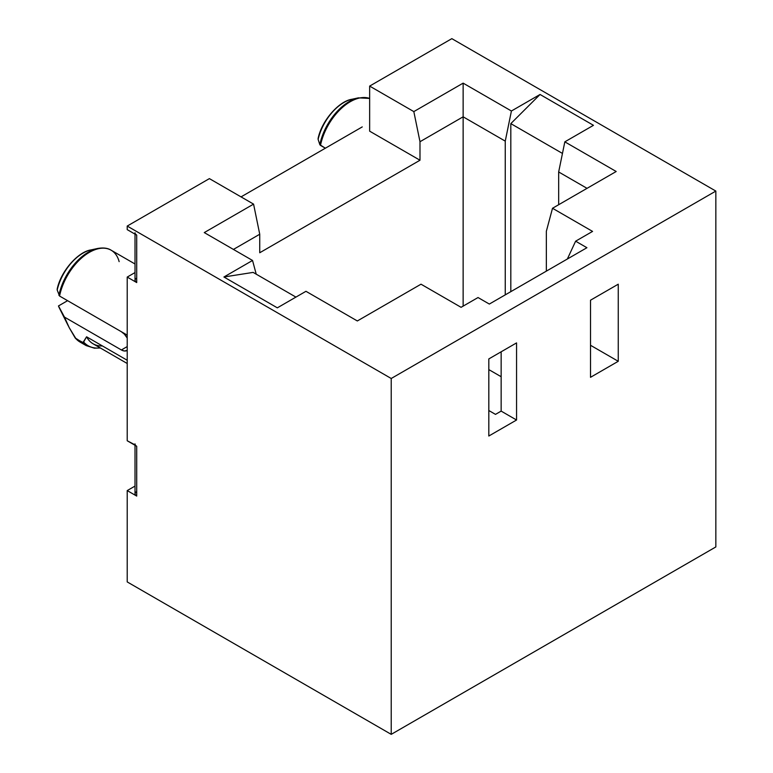 <?xml version="1.0" encoding="UTF-8"?>
<svg xmlns="http://www.w3.org/2000/svg" width="773" height="773" viewBox="0 0 773 773"><rect width="100%" height="100%" fill="white"/><g stroke="black" fill="none" stroke-linecap="round" stroke-linejoin="round"><path stroke-width="1.16" d="M96.229 248.809A43.182 24.929 120 0 0 58.903 295.325A43.182 24.929 -60 0 1 97.475 248.5L90.972 249.921A38.128 22.011 120 0 0 57.192 290.039L59.56 296.04L121.38 331.733A11.16 6.445 60 0 1 127.216 338.081L124.405 334.168L121.38 331.733L127.216 335.105L59.56 296.04A43.588 25.161 -60 0 1 109.351 249.331A43.588 25.161 -60 0 1 119.139 261.641M575.624 241.186L586.92 247.718L489.328 304.06L478.033 297.537L461.075 307.316L421.014 284.193L357.329 320.959L305.963 291.305L277.333 307.838L223.919 276.995L252.539 260.462L204.265 232.586L253.573 204.12L209.396 178.621L127.216 226.064L391.225 378.49L715.846 191.076L451.838 38.65L369.649 86.093L413.826 111.602L463.133 83.136L511.417 111.003L540.047 94.48L593.461 125.323L564.831 141.846L616.197 171.5L552.511 208.275L592.572 231.407L575.624 241.186L592.572 231.407L552.511 208.275L616.197 171.5L564.831 141.846L558.666 171.964L587.036 188.341L558.666 171.964L558.666 204.719L558.666 171.964L564.831 141.846L593.461 125.323L540.047 94.48L510.818 123.622L562.464 153.441L510.818 123.622L510.818 291.653L510.818 123.622L540.047 94.48L511.417 111.003L505.252 141.13L505.252 294.861L505.252 141.13L511.417 111.003L463.133 83.136L413.826 111.602L419.99 141.72L463.133 116.81L505.252 141.13L463.133 116.81L463.133 306.137L463.133 83.136L463.133 116.81L419.99 141.72L419.99 160.233L419.99 141.72L413.826 111.602L369.649 86.093L451.838 38.65L715.846 191.076L715.846 546.936L391.225 734.35L127.216 581.924L127.216 490.584L135.014 486.082L127.216 490.584L136.715 496.073L136.715 446.253L127.216 440.765L127.216 277.072L135.014 272.569L127.216 277.072L136.715 282.56L136.715 235.108L127.216 229.629L127.216 226.064L209.396 178.621L253.573 204.12L259.738 234.238L259.738 252.752L419.99 160.233L259.738 252.752L259.738 234.238L253.573 204.12L204.265 232.586L252.539 260.462L223.919 276.995L253.138 272.396L295.924 297.103L253.138 272.396L223.919 276.995L277.333 307.838L305.963 291.305L357.329 320.959L421.014 284.193L461.075 307.316L478.033 297.537L489.328 304.06L586.92 247.718L575.624 241.186L567.353 259.013L575.624 241.186M501.146 376.712L488.816 369.6L501.146 376.712M369.649 131.168L369.649 86.093L369.649 131.168L419.99 160.233L369.649 131.168M318.263 138.145L318.118 139.391A38.128 22.011 -60 0 1 350.865 99.524M318.08 138.599C321.684 120.511 339.125 101.06 351.899 99.273A38.128 22.011 120 0 0 318.118 139.391L319.829 144.677A43.182 24.929 -60 0 1 358.401 97.852L369.649 98.422M357.155 98.161A43.182 24.929 120 0 0 319.829 144.677L320.486 145.392A43.588 25.161 -60 0 1 368.518 98.094M80.199 342.139A51.511 29.741 -60 0 1 76.073 338.874L69.241 327.713L58.477 305.944L67.599 300.678L58.477 305.944L59.405 308.098M135.014 263.989L111.138 250.21A43.588 25.161 120 0 0 81.329 258.221A43.588 25.161 120 0 0 59.56 296.04L57.192 290.039A38.128 22.011 -60 0 1 89.939 250.172M75.145 337.898L76.073 338.874A51.511 29.741 120 0 0 80.112 342.091L86.209 345.608A51.511 29.741 -60 0 1 82.17 342.4L75.145 337.898L69.241 327.713L64.468 317.094L121.38 349.956L127.216 346.584L121.38 349.956A11.16 6.445 60 0 0 126.956 350.507A11.16 6.445 60 0 0 127.216 350.343L124.405 351L121.38 349.956L64.468 317.094L58.477 305.944A34.563 19.953 120 0 0 59.299 307.886L68.082 325.472M102.471 345.966A46.486 26.842 -60 0 1 86.576 336.796L83.629 342.004A50.651 29.248 120 0 0 100.229 347.918A50.651 29.248 -60 0 1 83.629 342.004L82.17 342.4A51.511 29.741 120 0 0 86.286 345.657M76.073 338.874L83.04 342.516L86.576 336.796L127.216 360.257L86.576 336.796A46.486 26.842 120 0 0 93.118 343.811L127.216 363.494M488.816 410.521L495.493 414.376L501.146 411.11L501.146 351.802L501.146 411.11L516.557 420.01L516.557 342.903L488.816 358.923L488.816 436.02L516.557 420.01L501.146 411.11L495.493 414.376L488.816 410.521M135.362 445.026L127.216 440.765L127.216 277.072L136.715 282.56L135.362 281.333L135.033 279.884L135.797 278.502M135.014 234.122L135.014 280.184A5.807 3.353 0 0 0 136.715 282.56L136.715 235.108L127.216 229.629L127.216 226.064L391.225 378.49L391.225 734.35L715.846 546.936L715.846 191.076L391.225 378.49L391.225 734.35L127.216 581.924L127.216 490.584L136.715 496.073L135.362 494.846L135.033 493.406L135.797 492.014M590.514 377.311L618.255 361.291L618.255 284.193L590.514 300.204L590.514 377.311L590.514 300.204L618.255 284.193L618.255 361.291L590.514 377.311M233.427 249.428L259.738 234.238L233.427 249.428M546.347 231.282L546.347 271.139L546.347 231.282L552.511 208.275L546.347 231.282M241.041 196.883L362.257 126.907L241.041 196.883M135.014 232.741A5.807 3.353 180 0 0 136.715 235.108L135.362 233.881M135.014 445.267L135.014 493.705A5.807 3.353 0 0 0 136.715 496.073L136.715 446.253A5.807 3.353 180 0 1 135.014 443.876M590.514 345.28L618.255 361.291L590.514 345.28M488.816 436.02L488.816 358.923L516.557 342.903L516.557 420.01L488.816 436.02M57.337 288.783L57.192 290.039M369.649 98.442A43.588 25.161 120 0 0 320.486 145.392L325.356 148.203L319.829 144.677L318.118 139.391M256.221 274.173L252.539 260.462L256.221 274.173M351.899 99.273L358.401 97.852M111.138 250.21C107.814 248.046 103.253 247.476 97.475 248.5M80.112 342.091L75.58 338.477M100.374 347.995L94.393 348.179L86.209 345.608M90.972 249.921C78.199 251.698 60.758 271.159 57.154 289.247"/></g></svg>
